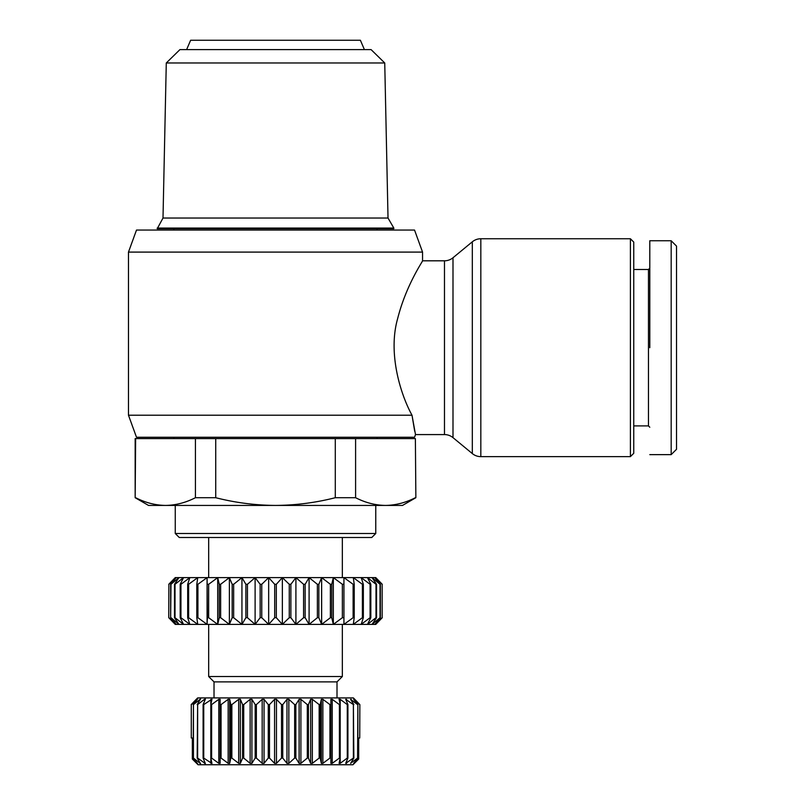 <?xml version="1.0" encoding="UTF-8"?>
<svg xmlns="http://www.w3.org/2000/svg" width="805" height="805" viewBox="0 0 805 805"><rect width="100%" height="100%" fill="white"/><g stroke="black" fill="none" stroke-linecap="round" stroke-linejoin="round"><path stroke-width="1.21" d="M128.478 252.096L136.498 230.059L414.535 230.059L422.555 252.096L128.478 252.096L128.478 415.219L136.498 437.256L414.535 437.256L415.501 434.579L444.481 434.579A13.363 13.363 0 0 1 452.994 437.638L472.314 453.577A13.363 13.363 0 0 0 480.827 456.636L480.827 238.753A13.363 13.363 0 0 0 472.314 241.812L452.994 257.751A13.363 13.363 0 0 1 444.481 260.81L422.555 260.81C423.078 260.87 406.173 284.859 397.66 318.549C387.758 353.133 400.427 394.158 412.009 415.219L414.716 431.359M676.522 320.521L676.522 347.7M676.522 444.632L676.522 449.281L671.179 454.634L671.179 240.755L676.522 246.109L676.522 449.281L672.487 453.326M128.478 415.219L412.009 415.219L415.501 434.579M173.92 230.059L173.92 228.731M377.102 230.059L377.102 228.731M173.92 438.594L173.92 437.256M377.102 438.594L377.102 437.256M393.816 228.056L393.816 228.731L157.217 228.731L163.002 218.034L166.283 62.971L179.938 49.608L371.085 49.608L384.74 62.971L388.02 218.034L393.816 228.056L157.217 228.056M630.406 456.636L630.406 238.753L633.756 242.094L633.756 453.296L630.406 456.636L480.827 456.636M630.406 238.753L480.827 238.753M135.643 438.594L135.16 497.711L135.16 438.594L355.599 438.594L355.599 497.711C365.4 502.712 375.372 505.278 385.484 505.429L402.5 505.429L415.863 497.711L415.38 438.594L415.863 497.711M215.73 438.594L215.73 497.711C235.342 502.712 255.276 505.278 275.511 505.429L385.484 505.429C395.607 505.278 405.569 502.712 415.38 497.711M175.259 533.494L375.764 533.494L371.759 537.509L179.263 537.509L175.259 533.494L175.259 505.429M375.764 533.494L375.764 505.429M649.796 427.234L648.458 425.895L648.458 269.494L649.796 268.156M186.619 49.608L190.634 40.25L360.388 40.25L364.403 49.608M208.676 577.608L208.676 537.509M342.346 577.608L342.346 537.509M214.019 697.915L214.019 681.875L208.676 676.522L208.676 624.398M337.003 697.915L337.003 681.875L342.346 676.522L342.346 624.398M196.259 699.314L191.177 704.596L197.648 697.915L353.375 697.915L359.845 704.596L359.744 738.014L358.688 738.014L358.688 759.055L353.647 763.351L357.863 758.069L357.863 704.596L357.581 758.069L350.598 763.351L353.858 758.069L353.385 704.596L353.385 758.069L345.697 763.351L347.921 758.069L347.921 704.596L347.277 704.596L347.277 758.069L340.193 763.351L339.076 763.351L340.203 758.069L340.203 704.596L339.398 704.596L339.398 758.069L332.224 763.351L330.885 763.351L330.885 704.596L329.949 704.596L329.949 758.069L322.865 763.351L321.336 763.351L320.209 758.069L320.209 704.596L319.162 704.596L312.34 699.314L319.162 704.596L319.162 758.069L312.34 763.351L310.65 763.351L308.436 758.069L308.436 704.596L307.299 704.596L300.899 699.314L307.299 704.596L307.299 758.069L300.899 763.351L299.108 763.351L295.848 758.069L295.848 704.596L294.65 704.596L294.65 758.069L288.844 763.351L286.972 763.351L282.756 758.069L282.756 704.596L281.529 704.596L281.529 758.069L276.457 763.351L274.565 763.351L269.494 758.069L269.494 704.596L268.266 704.596L268.266 758.069L264.05 763.351L262.178 763.351L256.372 758.069L256.372 704.596L255.175 704.596L255.175 758.069L251.915 763.351L250.124 763.351L243.724 758.069L243.724 704.596L242.587 704.596L242.587 758.069L240.373 763.351L238.693 763.351L231.86 758.069L231.86 704.596L230.814 704.596L230.814 758.069L229.687 763.351L228.157 763.351L221.073 758.069L221.073 704.596L220.137 704.596L220.137 699.314L218.799 699.314L220.137 699.314L220.137 763.351L218.799 763.351L211.624 758.069L211.624 704.596L210.819 704.596L210.819 758.069L211.967 763.492L203.746 758.069L203.746 704.596L203.102 704.596L203.102 758.069L205.386 763.603L197.638 758.069L197.638 704.596L197.165 758.069L200.576 763.683L193.442 758.069L193.442 704.596L193.16 758.069L197.638 763.734L192.345 759.055L192.345 738.014L192.345 759.055L198.06 764.75L192.345 759.055M357.863 704.596L353.647 699.314L359.744 704.596M353.858 704.596L350.598 699.314L357.581 704.596M347.921 704.596L345.697 699.314L353.385 704.596M330.885 699.314L330.885 704.596L330.885 699.314L330.885 704.596L330.885 699.314L332.224 699.314L339.398 704.596M321.336 763.351L321.336 699.314L320.209 704.596L321.336 699.314L322.865 699.314L329.949 704.596M310.65 763.351L310.65 699.314L308.436 704.596L310.65 699.314L312.34 699.314L312.34 763.351M286.972 763.351L286.972 699.314L282.756 704.596L286.972 699.314L288.844 699.314L294.65 704.596M240.373 763.351L240.373 699.314L238.693 699.314L240.373 699.314L242.587 704.596M205.386 699.062L204.46 699.314L205.325 699.314L203.102 704.596M197.638 698.931L193.16 704.596M193.442 704.596L200.576 698.982L197.165 704.596M203.746 704.596L211.967 699.173L210.819 704.596M355.599 438.594L415.38 438.594M335.293 438.594L335.293 497.711L355.599 497.711M135.643 497.711C145.453 502.712 155.415 505.278 165.538 505.429L275.511 505.429C295.757 505.278 315.681 502.712 335.293 497.711M195.424 438.594L195.424 497.711L215.73 497.711M135.16 497.711L148.523 505.429L165.538 505.429C175.661 505.278 185.623 502.712 195.424 497.711M388.02 218.034L163.002 218.034M384.74 62.971L166.283 62.971M649.796 347.7L649.796 240.755L649.796 347.7M175.259 577.608L168.768 584.289L175.259 577.608L375.764 577.608L382.254 584.289L375.764 577.608M380.041 584.289L380.041 617.707L372.051 624.398L376.549 617.707L376.549 584.289L372.051 577.608L380.041 584.289L374.828 577.608L382.144 584.289L382.144 617.707L374.828 624.398L380.373 617.707L380.373 584.289M375.764 624.398L382.254 617.707L375.764 624.398L367.462 624.398L370.833 617.707L370.833 584.289L367.462 577.608L375.995 584.289L375.995 617.707L367.462 624.398L175.259 624.398L168.768 617.707L168.879 584.289L176.194 577.608L170.65 584.289L170.65 617.707L170.982 584.289L178.972 577.608L174.484 584.289L174.484 617.707L175.027 617.707L175.027 584.289L183.56 577.608L180.189 584.289L180.189 617.707L180.944 617.707L180.944 584.289L189.849 577.608L187.686 584.289L187.686 617.707L188.622 617.707L188.622 584.289L197.748 577.608L196.802 584.289L196.802 617.707L197.919 617.707L197.919 584.289L207.086 577.608L207.398 617.707L208.656 617.707L208.656 584.289L217.702 577.608L219.252 584.289L219.252 617.707L220.64 617.707L220.64 584.289L229.385 577.608L232.162 584.289L232.162 617.707L233.651 617.707L233.651 584.289L241.943 577.608L245.877 584.289L245.877 617.707L247.447 617.707L247.447 584.289L255.115 577.608L260.146 584.289L260.146 617.707L261.756 617.707L261.756 584.289L268.669 577.608L274.696 584.289L274.696 617.707L268.669 624.398L261.756 617.707M376.549 584.289L375.995 584.289M370.079 617.707L361.173 624.398L363.347 617.707L363.347 584.289L361.173 577.608L370.079 584.289L370.079 617.707L370.833 617.707M370.833 584.289L370.079 584.289M362.401 617.707L353.284 624.398L354.22 617.707L354.22 584.289L353.284 577.608L362.401 584.289L362.401 617.707L363.347 617.707M363.347 584.289L362.401 584.289M353.113 617.707L343.936 624.398L343.936 577.608L353.113 584.289L353.113 617.707L354.22 617.707M354.22 584.289L353.113 584.289M342.367 617.707L333.33 624.398L331.771 617.707L331.771 584.289L333.33 577.608L342.367 584.289L342.367 617.707L343.624 617.707M343.624 584.289L342.367 584.289M330.382 617.707L321.638 624.398L318.861 617.707L318.861 584.289L321.638 577.608L330.382 584.289L330.382 617.707L331.771 617.707M331.771 584.289L330.382 584.289M317.371 617.707L309.09 624.398L305.145 617.707L305.145 584.289L309.09 577.608L317.371 584.289L317.371 617.707L318.861 617.707M318.861 584.289L317.371 584.289M303.576 617.707L295.908 624.398L290.877 617.707L290.877 584.289L295.908 577.608L303.576 584.289L303.576 617.707L305.145 617.707M305.145 584.289L303.576 584.289M289.267 617.707L282.354 624.398L276.326 617.707L276.326 584.289L282.354 577.608L289.267 584.289L289.267 617.707L290.877 617.707M290.877 584.289L289.267 584.289M276.326 584.289L274.696 584.289M261.756 584.289L260.146 584.289M247.447 584.289L245.877 584.289M233.651 584.289L232.162 584.289M220.64 584.289L219.252 584.289M208.656 584.289L207.398 584.289M197.919 584.289L196.802 584.289M188.622 584.289L187.686 584.289M180.944 584.289L180.189 584.289M175.027 584.289L174.484 584.289M168.879 584.289L168.768 617.707L175.259 624.398M382.144 617.707L382.144 584.289M676.522 407.229L676.522 407.743M208.676 676.522L342.346 676.522M170.65 617.707L176.194 624.398L168.879 617.707M174.484 617.707L178.972 624.398L170.982 617.707M180.189 617.707L183.56 624.398L175.027 617.707M187.686 617.707L189.849 624.398L180.944 617.707M196.802 617.707L197.748 624.398L188.622 617.707M207.398 617.707L207.086 624.398L197.919 617.707M219.252 617.707L217.702 624.398L208.656 617.707M232.162 617.707L229.385 624.398L220.64 617.707M245.877 617.707L241.943 624.398L233.651 617.707M260.146 617.707L255.115 624.398L247.447 617.707M274.696 617.707L276.326 617.707M376.549 617.707L375.995 617.707M214.019 681.875L337.003 681.875M191.278 704.596L191.278 738.014L191.278 704.596L197.084 699.676M197.638 704.596L204.46 699.314L204.46 701.326M211.624 704.596L218.799 699.314L218.799 763.351M221.073 704.596L228.157 699.314L229.687 699.314L230.814 704.596M231.86 704.596L238.693 699.314L238.693 763.351M243.724 704.596L250.124 699.314L251.915 699.314L255.175 704.596M256.372 704.596L262.178 699.314L264.05 699.314L268.266 704.596M269.494 704.596L274.565 699.314L276.457 699.314L281.529 704.596M295.848 704.596L299.108 699.314L300.899 699.314L300.899 763.351M340.203 704.596L339.056 699.173M339.076 699.314L340.193 699.314L347.277 704.596M359.744 738.014L359.845 704.596L354.381 698.921M192.345 738.014L191.278 738.014M343.936 624.398L343.936 577.608M333.33 624.398L333.33 577.608M321.638 624.398L321.638 577.608M309.09 624.398L309.09 577.608M295.908 624.398L295.908 577.608M203.746 758.069L203.102 758.069M282.354 624.398L282.354 577.608M211.624 758.069L210.819 758.069M268.669 624.398L268.669 577.608M220.137 699.314L220.137 704.596M221.073 758.069L220.137 758.069L220.137 763.351M255.115 624.398L255.115 577.608M241.943 624.398L241.943 577.608M231.86 758.069L230.814 758.069M229.385 624.398L229.385 577.608M217.702 624.398L217.702 577.608M243.724 758.069L242.587 758.069M207.086 624.398L207.086 577.608M256.372 758.069L255.175 758.069M269.494 758.069L268.266 758.069M282.756 758.069L281.529 758.069M295.848 758.069L294.65 758.069M308.436 758.069L307.299 758.069M320.209 758.069L319.162 758.069M330.885 763.351L330.885 758.069L329.949 758.069M340.203 758.069L339.398 758.069M347.921 758.069L347.277 758.069M346.563 761.339L346.563 763.351L345.697 763.351M351.181 762.426L350.598 763.351M358.688 759.055L352.962 764.75L358.688 759.055L358.688 738.014M352.962 764.75L198.06 764.75M472.314 453.577L472.314 241.812M452.994 437.638L452.994 257.751M444.481 434.579L444.481 260.81M199.841 699.314L199.841 700.239M199.841 762.426L199.841 763.351M204.46 761.339L204.46 763.351M210.84 699.314L210.84 704.546M210.84 758.119L210.84 763.351M228.157 699.314L228.157 763.351M229.687 699.314L229.687 763.351M250.124 699.314L250.124 763.351M251.915 699.314L251.915 763.351M262.178 699.314L262.178 763.351M264.05 699.314L264.05 763.351M274.565 699.314L274.565 763.351M276.457 699.314L276.457 763.351M288.844 699.314L288.844 763.351M299.108 699.314L299.108 763.351M322.865 699.314L322.865 763.351M332.224 699.314L332.224 763.351M340.193 699.314L340.193 704.546M340.193 758.119L340.193 763.351M346.563 699.314L346.563 701.326M351.181 699.314L351.181 700.239M648.458 425.895L633.756 425.895M422.555 252.096L422.555 260.81M648.458 269.494L633.756 269.494M649.796 240.755L671.179 240.755M671.179 454.634L649.796 454.634"/></g></svg>
